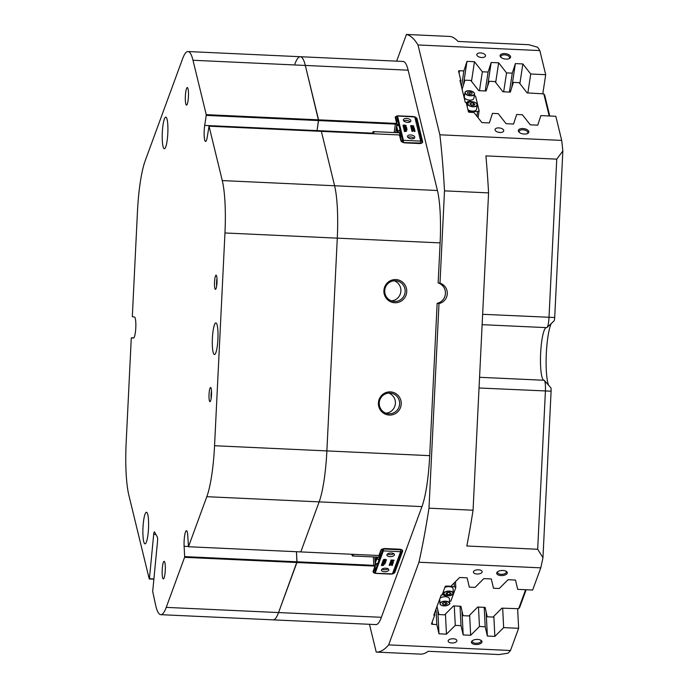 <?xml version="1.0" encoding="UTF-8"?>
<svg xmlns="http://www.w3.org/2000/svg" width="689" height="689" viewBox="0 0 689 689"><rect width="100%" height="100%" fill="white"/><g stroke="black" fill="none" stroke-linecap="round" stroke-linejoin="round"><path stroke-width="1.03" d="M372.31 133.709A7.028 1.232 92.6 0 1 373.3 131.59A7.028 1.232 92.6 0 1 374.093 133.787M353.457 554.344A7.028 1.232 92.6 0 1 352.587 555.971A7.028 1.232 92.6 0 1 351.864 554.275M502.927 570.483A5.314 2.541 177.1 0 0 497.467 571.87A5.314 2.541 177.1 0 0 501.058 575.565A5.314 2.541 177.1 0 0 506.449 574.23A5.314 2.541 177.1 0 0 506.372 571.414A5.314 2.541 177.1 0 0 502.927 570.483M497.906 571.56A4.392 2.101 177.1 0 0 497.561 572.438A4.392 2.101 177.1 0 0 501.179 574.316A4.392 2.101 177.1 0 0 506.337 571.991A4.392 2.101 177.1 0 0 505.907 571.155M477.641 639.435A5.314 2.541 177.1 0 0 472.189 640.822A5.314 2.541 177.1 0 0 475.772 644.525A5.314 2.541 177.1 0 0 481.172 643.181A5.314 2.541 177.1 0 0 481.086 640.365A5.314 2.541 177.1 0 0 477.641 639.435M472.62 640.512A4.392 2.101 177.1 0 0 472.284 641.399A4.392 2.101 177.1 0 0 475.892 643.276A4.392 2.101 177.1 0 0 481.051 640.942A4.392 2.101 177.1 0 0 480.629 640.107M504.675 53.578A5.314 2.687 8.6 0 0 500.86 57.256A5.314 2.687 8.6 0 0 506.027 59.108A5.314 2.687 8.6 0 0 509.369 58.548A5.314 2.687 8.6 0 0 509.981 55.568A5.314 2.687 8.6 0 0 504.675 53.578M508.913 58.746A4.392 2.222 8.6 0 0 509.576 57.79A4.392 2.222 8.6 0 0 504.675 54.844A4.392 2.222 8.6 0 0 500.886 56.472A4.392 2.222 8.6 0 0 501.239 57.583M522.925 128.524A5.314 2.687 8.6 0 0 519.101 132.202A5.314 2.687 8.6 0 0 524.269 134.054A5.314 2.687 8.6 0 0 527.619 133.494A5.314 2.687 8.6 0 0 528.222 130.522A5.314 2.687 8.6 0 0 522.925 128.524M527.154 133.692A4.392 2.222 8.6 0 0 527.817 132.736A4.392 2.222 8.6 0 0 522.917 129.79A4.392 2.222 8.6 0 0 519.136 131.418A4.392 2.222 8.6 0 0 519.48 132.529M498.845 127.896A4.392 2.222 8.6 0 0 495.055 129.515A4.392 2.222 8.6 0 0 499.956 132.46A4.392 2.222 8.6 0 0 503.745 130.832A4.392 2.222 8.6 0 0 498.845 127.896M480.603 52.95A4.392 2.222 8.6 0 0 476.814 54.569A4.392 2.222 8.6 0 0 481.714 57.514A4.392 2.222 8.6 0 0 485.504 55.887A4.392 2.222 8.6 0 0 480.603 52.95M478.571 569.812A4.392 2.101 177.1 0 0 473.412 572.137A4.392 2.101 177.1 0 0 477.029 574.015A4.392 2.101 177.1 0 0 482.179 571.689A4.392 2.101 177.1 0 0 478.571 569.812M453.284 638.763A4.392 2.101 177.1 0 0 448.126 641.089A4.392 2.101 177.1 0 0 451.743 642.966A4.392 2.101 177.1 0 0 456.902 640.641A4.392 2.101 177.1 0 0 453.284 638.763M551.243 323.52A33.391 5.856 -87.4 0 0 546.274 354.542A33.391 5.856 -87.4 0 0 548.582 385.203M543.983 380.259A26.354 4.625 92.6 0 1 543.948 380.259A26.354 4.625 92.6 0 1 543.216 379.803A26.354 4.625 92.6 0 1 540.615 353.724A26.354 4.625 92.6 0 1 545.602 327.99A26.354 4.625 92.6 0 1 546.239 327.619M546.618 327.628A10.542 1.852 -87.4 0 0 546.661 327.637A10.542 1.852 -87.4 0 0 546.687 327.645A10.542 1.852 -87.4 0 0 547.032 327.49A10.542 1.852 -87.4 0 0 549.012 317.362L556.755 159.15L485.9 155.886A309.266 54.224 92.6 0 1 488.579 192.886L473.059 510.222A309.266 54.224 92.6 0 1 466.823 545.998L537.67 549.262L545.412 391.051A10.542 1.852 -87.4 0 0 544.379 380.449A10.542 1.852 -87.4 0 0 544.086 380.268A10.542 1.852 -87.4 0 0 544.06 380.268A10.542 1.852 -87.4 0 0 544.043 380.268L479.553 377.296L544.06 380.268M397.174 116.725A3.514 1.774 8.6 0 0 395.727 117.879A3.514 1.774 8.6 0 0 395.744 118.25L396.967 123.279A1.757 0.887 -171.4 0 1 396.976 123.46A1.757 0.887 -171.4 0 1 395.46 124.115L318.559 120.566L305.322 65.446A59.745 10.473 -87.4 0 0 300.499 56.731A59.745 10.473 -87.4 0 0 300.335 56.713A59.745 10.473 -87.4 0 0 294.901 64.008M300.335 56.713A59.745 10.473 92.6 0 1 305.322 65.446L192.989 60.262A59.745 10.473 -87.4 0 0 188.002 51.537L403.16 61.459A59.745 10.473 92.6 0 1 403.323 61.476A59.745 10.473 92.6 0 1 408.146 70.183L437.429 190.5A59.745 10.473 92.6 0 1 440.116 242.89L438.152 282.921A10.542 10.378 -82.2 0 1 437.153 303.306L429.703 455.653A59.745 10.473 92.6 0 1 421.969 506.604L381.387 617.301A59.745 10.473 92.6 0 1 375.953 624.596L273.128 619.85A59.745 10.473 -87.4 0 0 278.563 612.564L296.976 561.793L373.877 565.342A1.757 0.844 -2.9 0 1 375.324 566.091A1.757 0.844 -2.9 0 1 375.298 566.263L373.602 570.888A3.514 1.679 177.1 0 0 373.55 571.224A3.514 1.679 177.1 0 0 374.885 572.456M395.882 279.57A11.601 11.42 97.8 0 0 383.902 290.637A11.601 11.42 97.8 0 0 394.745 302.747A11.601 11.42 97.8 0 0 406.725 291.688A11.601 11.42 97.8 0 0 395.882 279.57M395.452 280.759A10.369 10.206 97.8 0 0 384.781 290.181A10.369 10.206 97.8 0 0 394.435 301.463A10.369 10.206 97.8 0 0 405.106 292.041A10.369 10.206 97.8 0 0 395.452 280.759M390.387 391.886A11.601 11.42 97.8 0 0 378.407 402.944A11.601 11.42 97.8 0 0 389.259 415.062A11.601 11.42 97.8 0 0 401.239 404.004A11.601 11.42 97.8 0 0 390.387 391.886M389.957 393.066A10.369 10.206 97.8 0 0 379.286 402.488A10.369 10.206 97.8 0 0 388.94 413.779A10.369 10.206 97.8 0 0 399.611 404.357A10.369 10.206 97.8 0 0 389.957 393.066M471.491 81.345L474.471 61.709L466.996 61.364L463.886 70.924L459.468 70.726L459.072 73.318M479.475 90.69L482.352 71.777L474.471 61.709M495.684 82.456L498.664 62.828L491.188 62.484L488.088 72.044L482.352 71.777M503.668 91.809L506.544 72.896L498.664 62.828M519.876 83.576L522.856 63.939L515.381 63.595L512.28 73.155L506.544 72.896M527.869 92.92L530.737 74.007L522.856 63.939M445.439 614.037L446.472 634.164L455.274 625.388L461.01 625.646L463.189 634.931L470.665 635.275L479.466 626.499L485.202 626.766L487.381 636.05L494.857 636.395L503.659 627.619L518.628 628.308L517.62 608.663M437.765 609.739L438.996 633.82L446.472 634.164M461.957 610.859L463.189 634.931M469.64 615.148L470.665 635.275M493.832 616.267L494.857 636.395M486.15 611.97L487.381 636.05M539.831 50.581L417.999 44.957A309.266 54.224 -87.4 0 0 406.432 34.45L450.503 36.483A309.266 54.224 92.6 0 1 458.039 41.452L528.894 44.716L537.584 47.214A309.266 54.224 92.6 0 1 539.831 50.581L545.705 74.696L542.794 93.833M518.628 628.308L510.489 650.502A309.266 54.224 92.6 0 1 507.948 653.206L499.069 654.55L428.213 651.286A309.266 54.224 92.6 0 1 420.299 654.119L376.228 652.087A309.266 54.224 -87.4 0 0 388.656 644.878L510.489 650.502M460.493 82.663L460.82 80.501L459.959 80.458L465.299 102.394L466.16 102.437L468.417 111.713A1.051 0.534 -171.4 0 0 469.588 112.307L474.015 112.514L481.895 122.582L489.371 122.926L492.471 113.366L498.207 113.633L506.088 123.693L513.563 124.046L516.664 114.477L522.4 114.744L530.28 124.812L537.756 125.157L540.856 115.597L555.825 116.286L561.699 140.41A309.266 54.224 92.6 0 1 562.844 150.986L554.705 317.517A3.514 0.62 92.6 0 1 554.042 320.893L547.032 327.49M550.64 387.606A3.514 0.62 92.6 0 1 550.752 387.666A3.514 0.62 92.6 0 1 551.097 391.197L542.958 557.728A309.266 54.224 92.6 0 1 540.787 567.848L532.657 590.042L517.689 589.353L515.51 580.069L508.034 579.725L499.232 588.501L493.496 588.242L491.317 578.958L483.842 578.614L475.04 587.39L469.304 587.123L467.125 577.838L459.641 577.494L450.847 586.27L446.42 586.072A1.051 0.508 -2.9 0 0 445.197 586.528L442.071 595.063L441.201 595.02L433.803 615.199L434.673 615.243L434.561 613.141M509.404 92.068L512.28 73.155M485.211 90.957L488.088 72.044M530.737 74.007L545.705 74.696M436.025 609.145L436.817 624.535L432.391 624.329A1.051 0.508 -2.9 0 1 431.521 623.881A1.051 0.508 -2.9 0 1 431.538 623.778L434.673 615.243M460.011 606.217L461.01 625.646M454.275 605.95L455.274 625.388M484.212 607.336L485.202 626.766M478.476 607.069L479.466 626.499M272.956 619.833A59.745 10.473 -87.4 0 0 273.128 619.85L160.795 614.674A59.745 10.473 -87.4 0 0 166.23 607.379L278.563 612.564A59.745 10.473 92.6 0 1 273.128 619.85M375.049 573.265A4.039 1.938 -2.9 0 1 373.111 571.327L374.807 566.702A1.232 0.586 177.1 0 0 373.808 566.057L184.583 557.332L184.652 556.617L296.976 561.793L296.459 551.717L296.907 562.508L278.563 612.564L381.387 617.301M421.969 506.604L206.812 496.691L188.467 546.739L300.792 551.915L319.145 501.868A59.745 10.473 -87.4 0 0 326.879 450.916L337.291 238.144A59.745 10.473 -87.4 0 0 334.604 185.754L321.367 131.358L334.604 185.754A59.745 10.473 92.6 0 1 337.291 238.144L326.879 450.916A59.745 10.473 92.6 0 1 319.145 501.868L300.792 551.915L377.693 555.463A1.232 0.586 177.1 0 0 378.959 555.145A1.232 0.586 177.1 0 0 379.122 554.929L380.819 550.304A4.039 1.938 -2.9 0 1 381.353 549.607A4.039 1.938 -2.9 0 1 385.504 548.556L399.327 549.193A4.039 1.938 -2.9 0 1 401.945 549.9A4.039 1.938 -2.9 0 1 402.591 551.312L394.883 572.326A4.039 1.938 -2.9 0 1 392.489 573.868M408.146 70.183L305.322 65.446L318.559 119.843L317.035 130.609A10.542 1.852 -87.4 0 0 316.957 131.151A10.542 1.852 -87.4 0 1 317.035 130.609L204.702 125.424A10.542 1.852 -87.4 0 0 204.194 136.034A10.542 1.852 -87.4 0 0 205.555 141.443A10.542 1.852 -87.4 0 0 207.372 136.396L209.034 126.182L222.28 180.578L437.429 190.5M556.755 159.15L562.844 150.986M488.579 192.886L444.508 190.853A309.266 54.224 -87.4 0 0 439.866 134.794L561.699 140.41M542.958 557.728L537.67 549.262M540.787 567.848L418.955 562.233A309.266 54.224 -87.4 0 0 428.989 508.189L473.059 510.222M369.459 624.294L376.228 652.087L420.299 654.119M417.999 44.957L439.866 134.794M460.82 80.501L458.564 71.225A1.051 0.534 -171.4 0 1 458.555 71.113A1.051 0.534 -171.4 0 1 459.468 70.726M418.955 562.233L388.656 644.878M436.817 624.535L438.996 633.82M461.492 86.745L463.886 70.924M502.669 608.18L503.659 627.619M385.952 413.176A10.369 10.206 97.8 0 0 388.725 393.092M391.447 300.86A10.369 10.206 97.8 0 0 394.211 280.776M391.576 574.032A4.039 1.938 -2.9 0 1 390.198 574.083L376.375 573.446A4.039 1.938 -2.9 0 1 375.083 573.274M192.989 60.262L206.235 114.658L395.46 123.383A1.232 0.62 8.6 0 0 396.519 122.806L395.297 117.776A4.039 2.041 -171.4 0 1 398.759 115.855L412.582 116.493A4.039 2.041 -171.4 0 1 414.287 116.76M414.804 116.923A4.039 2.041 -171.4 0 1 417.069 118.784L422.633 141.633A4.039 2.041 -171.4 0 1 421.711 143.123A4.039 2.041 -171.4 0 1 419.17 143.545L405.339 142.907A4.039 2.041 -171.4 0 1 401.411 141.503A4.039 2.041 -171.4 0 1 400.852 140.625L399.629 135.595A1.232 0.62 8.6 0 0 399.465 135.328A1.232 0.62 8.6 0 0 398.268 134.906L209.034 126.182M437.153 303.306L438.996 303.565L428.989 508.189M444.508 190.853L439.995 283.17L438.152 282.921M396.64 61.157L406.432 34.45M511.738 87.598L515.381 63.595M487.545 86.478L491.188 62.484M463.344 85.367L466.996 61.364M392.799 573.024A3.514 1.679 177.1 0 0 394.341 571.844L402.049 550.821A3.514 1.679 177.1 0 0 402.1 550.485A3.514 1.679 177.1 0 0 401.696 549.753M381.594 549.434A3.514 1.679 177.1 0 0 381.31 549.865L379.613 554.49A1.757 0.844 -2.9 0 1 379.381 554.791A1.757 0.844 -2.9 0 1 379.105 554.972M438.996 303.565A10.542 10.378 97.8 0 0 439.995 283.17M421.453 143.234A3.514 1.774 8.6 0 0 422.064 142.425A3.514 1.774 8.6 0 0 422.038 142.055L416.483 119.206A3.514 1.774 8.6 0 0 415.019 117.802M399.594 135.5A1.757 0.887 -171.4 0 1 399.835 135.69A1.757 0.887 -171.4 0 1 400.085 136.069L401.308 141.099A3.514 1.774 8.6 0 0 401.627 141.684M471.905 101.653A3.514 1.774 8.6 0 0 469.984 101.283A3.514 1.774 8.6 0 0 466.953 102.583A3.514 1.774 8.6 0 0 467.598 103.832M463.413 94.651L464.644 94.712M474.308 95.478L475.556 96.115L479.122 110.74L478.063 117.69M476.909 116.217L477.615 111.575L468.279 111.144M477.615 111.575L479.122 110.74M467.909 109.629A4.832 2.446 8.6 0 0 474.488 110.92A4.832 2.446 8.6 0 0 476.538 109.318L477.201 104.969A4.832 2.446 -171.4 0 1 475.152 106.58A4.832 2.446 -171.4 0 1 470.036 106.115A4.832 2.446 -171.4 0 1 467.642 103.522A4.832 2.446 -171.4 0 1 468.847 102.205M471.018 102.876L469.95 103.918L471.379 105.141L473.868 105.314L474.936 104.272L473.515 103.049L471.018 102.876L470.759 104.607M473.558 105.288L471.035 104.849M473.214 105.004L473.515 103.049M474.17 92.817A4.832 2.446 -171.4 0 1 474.532 94.005L474.153 92.731C470.217 90.113 467.159 90.052 464.972 92.55L464.317 96.899A4.832 2.446 8.6 0 0 464.67 98.079A4.832 2.446 8.6 0 0 469.855 100.146A4.832 2.446 8.6 0 0 473.868 98.346L474.532 94.005A4.832 2.446 -171.4 0 1 470.518 95.797A4.832 2.446 -171.4 0 1 465.333 93.73A4.832 2.446 -171.4 0 1 464.972 92.55A4.832 2.446 -171.4 0 1 466.177 91.232M467.469 93.368L469.459 94.367L471.767 94.126L472.077 92.886L470.087 91.887L467.788 92.128L467.469 93.368M467.59 93.428L467.788 92.128M470.613 94.247L468.641 93.954M469.795 93.833L470.087 91.887M410.833 120.601A3.781 1.912 8.6 0 0 407.018 118.491A3.781 1.912 8.6 0 0 403.384 119.86A3.781 1.912 8.6 0 0 403.401 120.256A3.781 1.912 8.6 0 0 407.216 122.366A3.781 1.912 8.6 0 0 410.851 120.997A3.781 1.912 8.6 0 0 410.833 120.601M410.17 121.884A3.781 1.912 8.6 0 0 403.771 120.919M414.752 137.051A3.686 1.869 8.6 0 0 411.032 134.984A3.686 1.869 8.6 0 0 407.475 136.327A3.686 1.869 8.6 0 0 407.492 136.715A3.686 1.869 8.6 0 0 411.212 138.773A3.686 1.869 8.6 0 0 414.769 137.43A3.686 1.869 8.6 0 0 414.752 137.051M414.072 138.325A3.686 1.869 8.6 0 0 407.879 137.387M414.821 116.984L397.424 115.985L414.709 116.785L420.695 141.116L420.634 143.458M397.544 116.191L403.418 140.323L420.695 141.116M406.467 130.927L404.46 131.599L404.409 130.652L406.2 130.789M406.415 131.263L404.943 131.013L404.874 131.47M404.357 130.97L404.254 130.014L406.045 130.152M404.202 130.342L404.098 129.386L405.873 129.575M406.725 128.163L404.736 129.05L406.915 128.938L407.053 129.48L403.987 129.127L406.079 128.145L403.823 128.257L403.694 127.715L406.631 127.758L406.656 128.61L405.588 129.093M407.053 129.48L406.122 129.678M404.073 129.584L403.978 129.084M405.158 128.559L403.823 128.654M403.909 128.257L403.694 127.715M406.148 127.525L405.804 126.716L406.527 127.164L406.295 127.887L403.857 127.792L403.444 126.845L403.375 127.301M403.496 126.802L403.289 126.182M403.47 124.967L406.114 125.458L404.736 125.872L403.065 125.303L403.427 126.096M406.088 125.579L405.778 126.199L403.763 126.199M406.045 125.906L406.114 125.458M411.634 127.224L411.204 127.103M411.066 127.06L410.971 126.543L410.911 127.017M411.609 126.406L410.868 126.535M413.503 125.906L411.652 126.647L414.192 127.766L411.238 127.629L411.075 126.983L413.615 127.31L410.971 126.543L413.305 126.027L411.006 125.958L410.799 126.578L410.739 125.587L413.589 125.863M413.805 126.173L412.513 126.888M414.192 127.766L414.123 128.214L411.755 127.896M412.323 128.817L411.29 128.593L411.238 127.654L414.442 128.628L411.652 129.334L411.497 128.714L412.487 128.783L412.341 128.163L411.238 127.654L411.169 128.085L411.075 126.983M414.459 128.671L411.66 129.79M411.652 129.334L411.497 128.714M414.063 129.911L414.623 129.532L414.795 130.247L413.65 130.333L414.873 130.565L414.942 131.582L413.426 130.841L411.996 131.478L411.901 130.359L413.124 130.238L412.255 129.876L411.729 130.385L411.591 129.825L411.746 129.386L413.279 130.187L414.52 129.661M414.795 130.247L414.192 130.565M398.776 132.762A7.209 1.266 92.6 0 1 399.06 132.598A7.209 1.266 92.6 0 1 399.956 135.828M396.278 128.042L397.415 132.701M397.424 115.985L396.476 121.281M420.695 143.045L403.366 142.563M397.992 131.909L396.58 126.087M398.156 131.892A9.491 1.662 92.6 0 1 399.164 130.316A9.491 1.662 92.6 0 1 400.447 137.567M402.919 142.408L397.467 119.051L396.769 122.47M403.409 142.253L403.418 140.323M413.943 127.568L413.882 128.016M414.098 127.715L414.029 128.163M414.115 127.766L414.046 128.214M410.954 126.139L410.799 126.578M410.868 126.13L410.739 125.587M412.074 129.541L412.143 129.093L411.721 129.386M412.47 128.197L412.608 128.765L413.727 128.55L412.47 128.197M411.359 128.145L411.29 128.593M411.841 128.025L411.781 128.473M412.341 128.163L412.272 128.61M415.011 131.134L414.339 130.738L414.27 131.194M414.339 130.738L413.495 130.393L413.426 130.841M414.864 131.022L414.795 131.47M414.933 131.134L414.864 131.582M414.261 130.118L414.201 130.565M414.502 130.075L414.433 130.522M414.718 130.247L414.649 130.695M412.255 129.876L411.729 130.385M411.798 129.937L411.66 129.377M413.495 130.393L411.996 131.478M412.065 131.031L411.901 130.359M412.59 131.134L412.074 131.478M404.452 125.105L403.47 125.14L403.702 125.562L405.942 125.553L404.452 125.105L403.401 125.587M404.736 125.872L404.667 126.32M405.752 125.76L404.383 125.553M403.504 126.096L403.22 126.664M403.599 126.595L404.322 127.31L406.2 127.189M405.795 127.319L405.787 126.75M406.527 127.164L404.546 127.947M404.615 127.499L403.918 127.344M405.304 127.25L405.235 127.698M406.019 127.499L405.95 127.947M403.823 128.257L403.754 128.705M403.987 129.127L403.926 129.575M406.803 129.282L406.734 129.73M406.958 129.42L406.889 129.868M406.966 129.48L406.898 129.928M405.769 129.61L406.209 130.032M406.243 129.833L406.484 130.815M405.95 130.212L404.641 129.756L404.159 130.333M404.219 129.885L404.098 129.386M404.572 130.178L404.305 130.97M406.105 130.85L404.443 130.652M404.943 131.013L404.46 131.599M404.529 131.151L404.409 130.652M394.401 554.998A3.781 1.809 177.1 0 0 394.452 554.636A3.781 1.809 177.1 0 0 390.964 553.009A3.781 1.809 177.1 0 0 386.968 554.654A3.781 1.809 177.1 0 0 386.908 555.024A3.781 1.809 177.1 0 0 390.396 556.643A3.781 1.809 177.1 0 0 394.401 554.998M388.76 570.13A3.686 1.766 177.1 0 0 388.82 569.777A3.686 1.766 177.1 0 0 385.409 568.192A3.686 1.766 177.1 0 0 381.499 569.794A3.686 1.766 177.1 0 0 381.448 570.156A3.686 1.766 177.1 0 0 384.85 571.741A3.686 1.766 177.1 0 0 388.76 570.13M400.619 551.691L383.334 550.899L383.523 548.995L400.8 549.788L400.619 551.691L392.351 574.066L375.066 573.265L392.48 573.894M383.334 550.899L375.195 573.102M381.413 565.548L383.403 565.152L381.628 564.971L383.609 564.575L381.844 564.386L382.007 563.929L383.962 564.3L383.179 565.462L381.413 565.548L381.611 564.627M381.628 564.971L381.827 564.05M381.844 564.386L382.042 563.464M383.911 563.774L383.962 564.3M384.135 563.214L385.142 563.059L384.893 563.86M384.901 564.024L382.05 563.688L383.463 562.732M382.05 563.688L384.763 562.792L382.395 562.887L382.55 561.923L382.714 562.577L383.403 562.164M383.876 562.19L385.401 562.069M383.024 562.043L383.136 561.354L383.463 562.026L385.547 561.811L385.306 561.018L385.806 561.897L383.024 562.043L383.11 560.898M383.006 561.587L382.8 561.13L383.006 561.587M382.955 561.277L385.521 561.346M383.015 560.545L383.532 561.027L383.015 560.545M383.325 559.821L384.987 559.33L386.288 559.657L385.935 560.588L383.342 560.166L385.005 559.795L386.383 560.321M390.732 561.363L393.436 560.872L390.878 560.958L391.059 560.458L394.013 560.596L391.369 561.44L393.324 562.474L390.37 562.345L390.585 561.742L393.006 562.052L390.732 561.363L390.87 560.855M390.878 560.958L391.137 560.467M391.094 560.054L393.996 560.131L394.013 560.596M392.325 561.277L393.471 562.078M390.198 562.81L390.448 562.362L393.066 563.309L389.793 563.903L390 563.335L390.982 563.404L391.188 562.827L390.198 562.81L390.672 561.742M390.629 561.328L391.223 561.509M389.793 563.903L389.983 562.879L391.016 562.775M390.887 562.62L390.87 562.164L393.057 562.81L393.074 563.275M389.225 565.462L389.449 564.851L390.784 564.747L389.595 564.455L389.776 563.946L390.973 564.696L392.73 564.093L392.489 564.756L391.257 564.834L392.385 565.049L392.196 565.574L391.068 564.885L389.225 565.462L389.518 564.894M389.5 564.489L390.155 564.437M389.595 564.455L389.776 563.946M389.845 563.585L390.947 564.231L392.713 563.636L392.73 564.093M391.808 564.653L392.299 565.049M379.424 554.766A7.209 1.266 92.6 0 1 378.33 557.332A7.209 1.266 92.6 0 1 378.054 557.143M375.066 573.265L374.652 568.02M380.104 553.172A9.491 1.662 92.6 0 1 378.218 559.614A9.491 1.662 92.6 0 1 377.331 557.771L375.178 563.146M382.955 548.832L375.402 570.251L375.057 566.926M387.494 553.99A3.781 1.809 177.1 0 0 393.772 553.663M382.05 569.114A3.686 1.766 177.1 0 0 388.114 568.804M376.564 557.074L375.074 561.139M390.732 561.337L390.715 560.88M390.585 561.742L390.568 561.277M393.936 560.596L393.91 560.131M393.712 560.768L393.686 560.303M393.41 560.768L393.385 560.312M391.059 560.458L391.033 560.002M391.3 562.861L391.111 563.387L392.394 563.197L391.3 562.861M390.982 563.404L390.956 562.939M390 563.335L389.983 562.879M392.385 565.049L392.36 564.618M392.162 565.187L392.136 564.722M392.075 565.195L392.05 564.73M392.652 564.093L392.627 563.628M390.973 564.696L390.947 564.231M390.224 564.325L390.198 563.86M389.974 564.954L389.948 564.489M389.759 564.997L389.733 564.541M389.647 565.006L389.629 564.541M389.449 564.851L389.423 564.394M384.884 559.993L383.472 560.174L385.762 560.493L386.176 560.183L384.884 559.993M383.962 559.864L383.937 559.399M385.005 559.795L384.987 559.33M383.833 559.942L385.737 560.028M383.23 560.967L383.256 561.423L383.532 561.027M384.402 561.208L384.944 561.569M384.341 561.664L384.324 561.199M384.333 561.699L384.307 561.234M384.006 561.957L383.988 561.492M383.807 562L383.782 561.544M382.981 561.733L383.463 562.026L383.437 561.561M382.636 562.439L385.048 562.706L385.47 562.146M385.048 562.706L385.022 562.241M382.395 562.887L382.55 561.923M382.068 563.645L382.042 563.18M385.564 562.439L382.86 563.619L384.927 563.688L385.065 563.059M385.065 563.568L385.039 563.111M384.927 563.688L384.901 563.223M382.007 563.929L381.99 563.464M381.801 564.506L381.775 564.041M381.585 565.083L381.56 564.627M440.891 605.028A4.832 2.317 -2.9 0 1 439.97 603.753C440.469 605.459 442.553 606.131 446.205 605.76C449.245 604.632 450.382 603.797 449.624 603.263L449.392 598.793A4.832 2.317 177.1 0 0 443.139 596.881A4.832 2.317 177.1 0 0 439.746 599.284L439.97 603.753A4.832 2.317 -2.9 0 1 443.363 601.351A4.832 2.317 -2.9 0 1 449.624 603.263A4.832 2.317 -2.9 0 1 448.832 604.615M444.06 602.539L442.347 603.495L443.096 604.615L445.55 604.787L447.264 603.831L446.515 602.711L444.06 602.539M443.819 602.668L445.688 602.651M445.447 602.78L445.55 604.787M443.018 603.116L443.096 604.615M453.095 588.862A4.832 2.317 177.1 0 0 453.095 588.699A4.832 2.317 177.1 0 0 453.078 588.544A4.832 2.317 177.1 0 0 449.917 586.709A4.832 2.317 177.1 0 0 444.861 587.441M445.998 593.78L447.454 594.71L449.96 594.504L451.011 593.358L449.555 592.428L447.049 592.643L445.998 593.78M449.865 592.626L449.96 594.504M447.221 592.626L449.684 592.514M447.35 592.704L447.454 594.71M443.638 593.074A3.514 1.679 177.1 0 0 442.906 594.176A3.514 1.679 177.1 0 0 445.8 595.675A3.514 1.679 177.1 0 0 446.438 595.675M445.473 586.253L454.378 586.666L454.189 582.937M455.489 581.637L455.799 587.588L450.864 601.041L449.538 601.54M439.849 601.385L438.884 601.342M455.799 587.588L454.378 586.666M549.202 115.985L543.819 93.885L527.119 92.886L519.179 82.671L513.391 82.404L510.299 92.111L502.927 91.775L494.986 81.552L489.199 81.293L486.098 91L478.734 90.655L470.785 80.441L465.006 80.174L462.104 89.269M543.819 93.885L544.68 95.134L549.762 116.01M437.007 606.466L438.867 614.562L444.655 614.829L453.534 605.915L460.898 606.26L463.06 615.682L468.847 615.949L477.727 607.035L485.099 607.371L487.252 616.793L493.04 617.06L501.919 608.146L518.645 608.706L525.604 589.724M526.155 589.741L519.618 607.552L518.645 608.706M209.921 401.644A7.071 1.24 -87.4 0 0 210.067 401.609A7.071 1.24 -87.4 0 0 211.506 394.633A7.071 1.24 -87.4 0 0 210.722 387.554A7.071 1.24 -87.4 0 0 210.61 387.511A7.071 1.24 -87.4 0 0 209.034 394.409A7.071 1.24 -87.4 0 0 209.921 401.644M215.416 289.328A7.071 1.24 -87.4 0 0 215.562 289.302A7.071 1.24 -87.4 0 0 217.001 282.326A7.071 1.24 -87.4 0 0 216.208 275.247A7.071 1.24 -87.4 0 0 216.105 275.204A7.071 1.24 -87.4 0 0 214.529 282.094A7.071 1.24 -87.4 0 0 215.416 289.328M186.478 105.098A8.785 1.542 -87.4 0 0 186.504 105.098A8.785 1.542 -87.4 0 0 188.441 96.46A8.785 1.542 -87.4 0 0 187.339 87.546A8.785 1.542 -87.4 0 0 187.313 87.546A8.785 1.542 -87.4 0 0 185.367 96.184A8.785 1.542 -87.4 0 0 186.478 105.098M214.391 354.508A15.813 2.773 -87.4 0 0 214.434 354.516A15.813 2.773 -87.4 0 0 217.922 338.971A15.813 2.773 -87.4 0 0 215.933 322.926A15.813 2.773 -87.4 0 0 215.89 322.917A15.813 2.773 -87.4 0 0 212.393 338.463A15.813 2.773 -87.4 0 0 214.391 354.508M144.966 543.854A15.813 2.773 -87.4 0 0 145.009 543.854A15.813 2.773 -87.4 0 0 148.505 528.317A15.813 2.773 -87.4 0 0 146.507 512.263A15.813 2.773 -87.4 0 0 146.464 512.263A15.813 2.773 -87.4 0 0 142.976 527.808A15.813 2.773 -87.4 0 0 144.966 543.854M164.292 148.712A15.813 2.773 -87.4 0 0 164.335 148.721A15.813 2.773 -87.4 0 0 167.823 133.175A15.813 2.773 -87.4 0 0 165.834 117.121A15.813 2.773 -87.4 0 0 165.791 117.121A15.813 2.773 -87.4 0 0 162.303 132.667A15.813 2.773 -87.4 0 0 164.292 148.712M163.302 578.915A8.785 1.542 -87.4 0 0 163.327 578.915A8.785 1.542 -87.4 0 0 165.265 570.285A8.785 1.542 -87.4 0 0 164.163 561.363A8.785 1.542 -87.4 0 0 164.137 561.363A8.785 1.542 -87.4 0 0 162.199 570.001A8.785 1.542 -87.4 0 0 163.302 578.915M188.467 546.739L187.821 536.206A10.542 1.852 -87.4 0 0 186.486 530.719A10.542 1.852 -87.4 0 0 186.461 530.719A10.542 1.852 -87.4 0 0 184.118 546.291L184.652 556.617M160.795 614.674A59.745 10.473 -87.4 0 1 155.809 605.95L152.691 591.481L157.523 541.321A3.514 0.62 92.6 0 0 157.307 536.964L154.569 532.011A3.514 0.62 92.6 0 0 154.405 531.874A3.514 0.62 92.6 0 0 153.69 534.397L149.418 578.743L153.905 578.949M153.88 579.182L149.246 578.967L128.834 495.133A59.745 10.473 -87.4 0 1 126.156 442.743L131.263 338.299L131.384 337.782L133.433 338.066A10.542 1.852 -87.4 0 0 133.459 338.066A10.542 1.852 -87.4 0 0 135.793 327.706A10.542 1.852 -87.4 0 0 134.467 317.009L132.409 316.725L132.34 316.182L137.456 211.738A59.745 10.473 -87.4 0 1 145.19 160.787L182.568 58.832A59.745 10.473 -87.4 0 1 188.002 51.537M204.702 125.424L206.226 115.39L318.559 120.566L317.035 130.609L372.439 133.158M184.583 557.332L166.23 607.379M206.812 496.691A59.745 10.473 -87.4 0 0 214.555 445.731L429.703 455.653M440.116 242.89L224.958 232.968L214.555 445.731M224.958 232.968A59.745 10.473 -87.4 0 0 222.28 180.578M206.226 115.39L206.235 114.658M133.821 337.894L131.384 337.782M216.983 278.589A5.977 1.051 -87.4 0 0 216.639 286.038M211.489 390.904A5.977 1.051 -87.4 0 0 211.153 398.354M432.261 621.805L432.391 624.329M482.636 314.305L554.705 317.517M551.097 391.197L479.036 387.993M373.808 566.057L373.447 556.927M394.177 132.546L395.46 123.383M394.203 569.183L394.883 572.326M402.014 550.149L402.591 551.312M421.935 142.769L422.633 141.633M416.053 122.031L416.483 119.206L417.069 118.784M375.298 566.263L374.807 566.702M373.602 570.888L373.111 571.327M381.31 549.865L380.819 550.304M379.613 554.49L379.122 554.929M400.085 136.069L399.629 135.595M401.308 141.099L400.852 140.625M395.744 118.25L395.297 117.776M396.967 123.279L396.519 122.806M469.82 101.851A4.659 2.351 8.6 0 0 468.649 105.021A4.659 2.351 8.6 0 0 475.074 106.347A4.659 2.351 8.6 0 0 476.237 103.169A4.659 2.351 8.6 0 0 469.82 101.851M476.444 103.359A4.832 2.446 -171.4 0 1 477.201 104.969C476.616 102.54 474.135 101.49 469.752 101.826L467.642 103.522L467.176 106.597M465.514 93.566A4.659 2.351 8.6 0 0 471.56 95.521A4.659 2.351 8.6 0 0 474.032 92.688A4.659 2.351 8.6 0 0 467.986 90.733A4.659 2.351 8.6 0 0 465.514 93.566M399.103 125.768L396.64 125.656M401.248 140.875L402.798 140.952M402.944 141.796L401.696 141.745M396.821 124.459L398.81 124.545M413.607 127.525L413.538 127.973M411.35 125.941L411.281 126.388M404.305 128.068L404.236 128.516M406.458 129.239L406.398 129.687M405.804 131.056L405.735 131.504M382.946 549.667L381.456 549.598M375.195 563.481L377.839 563.602M377.408 564.782L375.255 564.679M391.051 561.966L391.025 561.501M391.516 560.682L391.498 560.226M390.542 563.464L390.517 563.008M391.938 564.446L391.912 563.981M384.893 560.501L384.875 560.036M383.032 562.612L383.015 562.146M384.557 563.697L384.54 563.24M443.423 601.583A4.659 2.231 177.1 0 0 440.366 604.494A4.659 2.231 177.1 0 0 446.188 605.734A4.659 2.231 177.1 0 0 449.245 602.823A4.659 2.231 177.1 0 0 443.423 601.583M443.871 593.961A4.659 2.231 177.1 0 0 448.935 595.778A4.659 2.231 177.1 0 0 453.138 593.186A4.659 2.231 177.1 0 0 448.074 591.369A4.659 2.231 177.1 0 0 443.871 593.961M453.095 588.699L453.319 593.169C450.503 596.347 447.29 596.571 443.69 593.84A4.832 2.317 -2.9 0 1 443.673 593.66A4.832 2.317 -2.9 0 1 448.212 591.119A4.832 2.317 -2.9 0 1 453.302 593.014A4.832 2.317 -2.9 0 1 453.319 593.169A4.832 2.317 -2.9 0 1 452.535 594.529M444.594 594.934A4.832 2.317 -2.9 0 1 443.699 593.866M188.347 546.489L184.118 546.291M155.938 534.5L153.69 534.397M399.327 132.788L373.3 131.59M378.614 557.168L352.587 555.971M395.589 132.615L396.976 123.46M375.324 566.091L374.859 556.996M482.128 324.665L546.687 327.645M550.752 387.666L544.379 380.449M400.223 130.367L399.164 130.316M402.996 125.682L403.065 125.234M406.045 125.966L406.114 125.519M403.711 126.716L403.78 126.268M403.702 127.181L403.771 126.733M403.358 127.164L403.427 126.716M406.467 127.706L406.536 127.258M406.415 131.323L406.484 130.876M406.26 130.703L406.329 130.255M379.286 559.657L378.218 559.614M386.365 559.795L386.391 560.26M383.515 560.545L383.54 561.001M383.015 560.57L383.032 561.035M382.774 561.285L382.8 561.75M385.797 561.346L385.823 561.802M383.601 564.722L383.627 565.187M383.807 564.162L383.833 564.618M443.535 591.059L443.69 593.84"/></g></svg>
